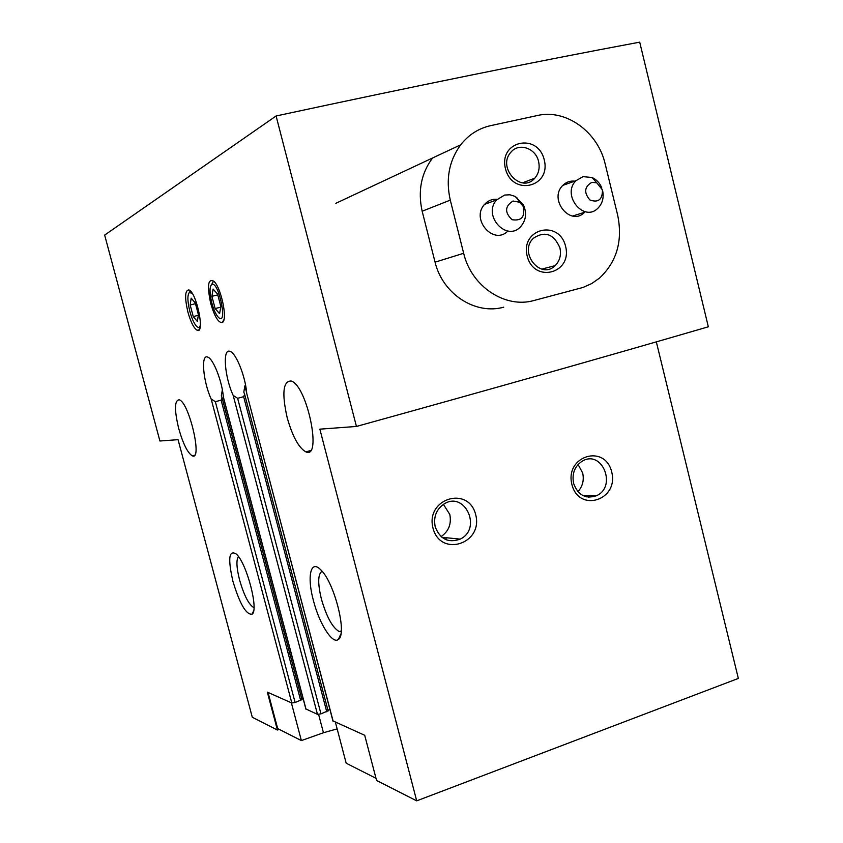 <?xml version="1.0" encoding="UTF-8"?>
<svg xmlns="http://www.w3.org/2000/svg" width="843" height="843" viewBox="0 0 843 843"><rect width="100%" height="100%" fill="white"/><g stroke="black" fill="none" stroke-linecap="round" stroke-linejoin="round"><path stroke-width="1.26" d="M276.093 115.986L356.441 426.453C489.435 389.614 606.728 356.399 708.331 326.799L639.711 42.15C534.272 61.855 413.07 86.471 276.093 115.986L104.658 235.092L159.907 441.005L178.063 439.667L252.289 717.256L277.41 730.027L279.244 729.385M581.133 213.363L581.438 214.596M432.533 158.02C421.173 173.331 417.717 191.066 422.164 211.224L435.062 262.173C442.765 294.249 475.494 315.124 503.724 307.179M333.059 720.944L364.713 735.296L376.558 780.439L416.695 800.85L738.342 678.425L656.328 341.858M277.41 730.027L267.326 692.135L291.815 702.988L295.113 702.493L301.92 699.658M223.543 398.086L223.374 396.969C222.109 381.152 213.153 358.486 207.705 357.105C200.666 353.723 203.079 381.426 211.14 398.929L215.344 401.689L221.119 400.151L222.078 397.896L221.393 396.031M222.352 389.814L221.34 395.831M303.09 698.489L301.878 699.216M305.967 708.984L317.474 714.358L320.962 713.852L328.022 710.839M332.996 721.155L246.683 393.238C245.534 376.684 236.082 352.996 230.097 351.426C222.32 347.695 224.533 376.969 233.184 395.399L237.631 398.296L243.648 396.684L244.649 394.355L243.869 392.301M245.65 385.641L244.849 385.852L243.817 392.079M329.876 709.311L327.969 710.333M187.894 312.036C184.596 297.642 184.912 290.266 188.853 289.929C196.535 291.984 205.239 334.397 197.188 330.277C193.901 328.349 190.803 322.268 187.894 312.036M210.718 303.48C206.883 285.092 208.063 277.811 214.27 281.646C221.593 288.917 227.779 320.319 222.373 322.49C218.548 323.154 214.659 316.81 210.718 303.48M178.716 428.571C174.269 409.867 174.427 400.277 179.19 399.814C189.064 402.048 202.815 461.047 192.33 455.852C187.662 453.018 183.121 443.924 178.716 428.571M287.168 417.643C281.731 393.238 283.058 381.025 291.151 381.004C307.137 385.304 322.458 459.93 305.893 451.89C298.791 447.928 292.553 436.516 287.168 417.643M232.931 581.343C227.747 558.551 228.896 549.478 236.398 554.136C246.851 563.324 259.128 610.901 251.962 614.241C246.03 614.684 239.697 603.714 232.931 581.343M313.406 600.522C306.799 576.433 310.646 558.941 320.888 569.963C334.471 582.502 347.495 634.452 338.38 639.405C332.595 644.79 319.234 623.578 313.406 600.522M356.441 426.453L319.845 429.161L416.695 800.85M571.902 484.493C564.641 455.831 605.032 443.544 611.712 471.985C619.015 500.184 578.951 513.155 571.902 484.493M432.986 528.108C425.272 498.476 468.603 485.294 475.694 514.704C483.46 543.83 440.489 557.75 432.986 528.108M268.053 692.461L277.684 728.605L301.383 740.586L323.449 732.746L337.137 728.879M335.409 722.303L346.188 763.231L375.989 778.289M291.362 702.788L301.383 740.586M341.204 631.66L339.297 631.597C332.595 627.856 326.631 617.023 321.404 599.088C317.621 583.367 317.843 574.083 322.058 571.248M253.975 607.55L253.68 607.476C248.748 604.536 244.048 595.4 239.602 580.089C236.504 567.75 236.114 559.9 238.421 556.538M435.188 526.749C433.323 516.875 436.337 509.256 444.208 503.872C465.094 490.71 482.27 528.877 460.183 539.12C448.36 543.313 440.025 539.183 435.188 526.749M443.429 504.356L449.804 514.462C451.606 523.967 448.697 531.343 441.079 536.591M573.567 483.324C571.786 473.387 574.81 465.937 582.608 460.952C602.408 449.53 617.139 486.906 596.412 495.758C585.548 499.267 577.929 495.115 573.567 483.324M578.087 464.482L582.692 473.018C584.21 480.236 582.618 486.453 577.908 491.669M189.949 291.467L190.149 290.803M200.371 325.04C199.643 327.737 198.316 328.096 196.398 326.136C193.953 323.269 191.772 318.391 189.865 311.478C187.399 301.246 187.251 294.881 189.422 292.395L192.309 293.554M190.17 304.976L193.247 316.578L197.357 321.489L198.4 314.724L195.291 302.985L191.171 298.148L190.17 304.976L195.471 303.691M198.305 315.335L193.247 316.578M450.288 200.128L463.661 253.279C471.395 286.588 505.389 308.865 534.114 300.466L583.029 287.452L591.733 283.554L599.594 278.021C616.855 261.688 622.882 240.75 617.677 215.197L605.19 164.027C598.003 131.993 566.064 108.684 537.36 115.523L490.594 125.649C478.592 128.368 468.624 134.754 460.678 144.817C449.034 160.792 445.568 179.232 450.288 200.128L422.164 211.224M497.233 199.306C492.238 198.916 488.023 200.602 484.577 204.364C470.405 219.254 493.766 245.819 507.834 231.014M574.663 181.161C570.079 180.676 566.127 182.088 562.808 185.397C548.15 199.443 570.711 227.02 584.62 212.267L572.597 216.05M544.251 159.875C537.76 132.256 498.424 140.876 505.463 168.726C512.291 196.577 551.333 187.304 544.251 159.875M565.6 246.377C559.162 218.969 520.205 228.432 527.181 256.051C533.956 283.68 572.629 273.575 565.6 246.377M559.921 247.863C553.819 233.901 544.978 230.687 533.408 238.242C518.213 252.289 540.648 280.382 555.137 265.64C559.805 260.887 561.406 254.965 559.921 247.863M538.582 161.498C535.779 148.073 518.656 142.309 510.837 152.32C496.727 167.631 521.469 194.143 534.778 178.189C538.719 173.563 539.984 167.999 538.582 161.498M591.828 182.351L596.76 182.826L602.45 189.886C602.503 199.612 598.319 202.973 589.91 199.981C583.725 192.668 584.357 186.788 591.828 182.351M602.45 189.886L602.597 190.529C604.041 197.504 602.545 203.332 598.109 208.01C584.03 222.995 561.164 194.944 576.011 180.676L583.019 176.63L592.134 177.525C596.602 179.58 599.826 183.079 601.818 188.021M512.976 201.034L519.488 202.215L523.092 206.208C525.368 216.693 521.68 221.193 512.049 219.696C504.504 212.468 504.82 206.25 512.976 201.034M504.62 195.06L509.867 194.786L515.02 196.345L523.271 204.586C526.949 212.752 526.148 220.034 520.869 226.43C506.97 242.573 482.048 215.397 496.727 199.865L504.62 195.06M484.577 204.364L496.727 199.865M213.089 289.044L211.899 296.314L215.134 308.549L219.591 313.68L220.845 306.494L217.578 294.102L213.089 289.044M211.856 303.059C209.496 293.153 209.433 286.968 211.656 284.491C218.874 280.15 228.379 328.222 218.137 317.042C215.745 314.228 213.648 309.571 211.856 303.059M220.729 307.179L215.134 308.549M217.789 294.881L211.899 296.314M586.148 495.442L586.496 496.864M588.635 495.526L589.057 497.222M211.14 398.929L291.815 702.988M215.344 401.689L295.113 702.493M221.119 400.151L300.688 700.565M223.374 396.969L306.051 709.3M233.184 395.399L317.474 714.358M237.631 398.296L320.962 713.852M243.648 396.684L326.768 711.819M244.849 385.852L246.62 392.575M246.683 393.238L333.164 721.313M318.601 714.411L323.449 732.746M463.661 253.279L435.062 262.173M588.087 495.505L588.509 497.191M222.088 397.896L302.015 699.753M223.564 398.075L305.914 709.174M244.649 394.355L328.138 710.955M307.737 451.363L307.937 452.154M445.799 537.697L446.347 539.836M340.92 633.883L338.38 639.405M339.297 631.597L341.267 630.943M253.606 610.901L251.962 614.241M305.893 451.89L310.509 450.573M192.33 455.852L194.543 455.231M460.183 539.12L441.943 537.307M596.412 495.758L582.471 495.336M223.943 319.655L222.373 322.49M197.188 330.277L199.074 329.813M198.379 327.379L199.327 327.98M189.422 292.395L190.265 290.909M460.678 144.817L335.862 203.3M541.764 269.107L555.137 265.64M522.544 182.836L534.778 178.189M596.76 182.826L592.134 177.525M576.011 180.676L562.808 185.397M519.488 202.215L516.633 197.251M523.092 206.208L523.271 204.586M211.656 284.491L213.627 280.993"/></g></svg>
